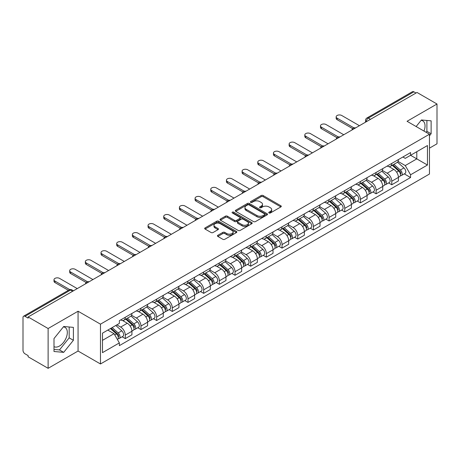 <?xml version="1.0" encoding="UTF-8"?>
<svg xmlns="http://www.w3.org/2000/svg" width="460" height="460" viewBox="0 0 460 460"><rect width="100%" height="100%" fill="white"/><g stroke="black" fill="none" stroke-linecap="round" stroke-linejoin="round"><path stroke-width="0.69" d="M269.014 212.974A0.977 0.564 0 0 0 270.399 212.974L280.876 206.919A1.397 0.805 0 0 0 281.284 206.35A1.397 0.805 0 0 0 280.876 205.781L263.126 195.534A1.397 0.805 0 0 0 261.148 195.534L250.671 201.583A0.977 0.564 0 0 0 250.384 201.98A0.977 0.564 0 0 0 250.671 202.383A0.977 0.564 0 0 0 252.051 202.383L253.408 201.595A4.462 2.576 0 0 1 259.722 201.595L261.2 202.452A4.462 2.576 0 0 1 262.505 204.274A4.462 2.576 0 0 1 261.2 206.097L259.842 206.879A0.977 0.564 0 0 0 259.555 207.276A0.977 0.564 0 0 0 259.842 207.678A0.977 0.564 0 0 0 261.222 207.678L262.579 206.896A4.462 2.576 0 0 1 268.893 206.896L270.371 207.748A4.462 2.576 0 0 1 271.682 209.57A4.462 2.576 0 0 1 270.371 211.393L269.014 212.175A0.977 0.564 0 0 0 268.732 212.572A0.977 0.564 0 0 0 269.014 212.974L269.014 212.175M421.113 120.359A11.086 6.4 -60 0 1 422.746 120.859A11.086 6.4 -60 0 1 423.988 131.071M63.382 326.887A11.086 6.4 -60 0 1 65.021 327.393A11.086 6.4 -60 0 1 66.717 336.272A11.086 6.4 -60 0 1 59.478 346.041A11.086 6.4 -60 0 1 53.998 346.627M217.85 235.278A1.397 0.805 0 0 0 217.442 235.848A1.397 0.805 0 0 0 217.85 236.417L222.83 239.298A1.397 0.805 0 0 0 224.802 239.298L236.446 232.576A1.397 0.805 0 0 0 236.854 232.007A1.397 0.805 0 0 0 236.446 231.437L218.69 221.185A1.397 0.805 0 0 0 216.717 221.185L205.079 227.907A1.397 0.805 0 0 0 204.671 228.476A1.397 0.805 0 0 0 205.079 229.045L211.094 232.518A1.397 0.805 0 0 0 213.066 232.518L218.046 229.643A1.397 0.805 0 0 0 218.454 229.074A1.397 0.805 0 0 0 218.046 228.505L215.061 226.78A3.732 2.156 0 0 1 213.969 225.256A3.732 2.156 0 0 1 216.275 223.267A3.732 2.156 0 0 1 220.34 223.732L232.03 230.483A3.732 2.156 0 0 1 233.122 232.007A3.732 2.156 0 0 1 230.816 233.996A3.732 2.156 0 0 1 226.751 233.53L224.802 232.403A1.397 0.805 0 0 0 222.83 232.403L217.85 235.278L217.85 236.417M100.475 324.168L78.068 311.23L48.122 328.52L28.123 316.974L417.001 92.46L437 104.006L407.054 121.29L429.462 134.228L100.475 324.168L100.475 363.969L429.462 174.03L429.462 134.228M253.506 221.588A1.397 0.805 0 0 0 255.478 221.588L267.116 214.866A1.397 0.805 0 0 0 267.524 214.297A1.397 0.805 0 0 0 267.116 213.727L249.366 203.475A1.397 0.805 0 0 0 247.394 203.475L235.75 210.197A1.397 0.805 0 0 0 235.342 210.766A1.397 0.805 0 0 0 235.75 211.335L253.506 221.588M232.743 213.181A0.977 0.564 0 0 1 233.732 213.319L233.732 212.163L251.781 222.582A1.397 0.805 0 0 1 252.189 223.152A1.397 0.805 0 0 1 251.781 223.721L240.143 230.443A1.397 0.805 0 0 1 238.171 230.443L220.415 220.19L225.394 217.338L225.394 216.177L220.415 219.052A1.397 0.805 0 0 0 220.006 219.621A1.397 0.805 0 0 0 220.415 220.19L220.415 219.052M225.394 217.338A1.397 0.805 0 0 1 227.367 217.338L227.367 216.177A1.397 0.805 0 0 0 225.394 216.177M227.367 216.177L234.571 220.334A1.397 0.805 0 0 0 236.543 220.334L239.844 218.425A1.397 0.805 0 0 0 240.252 217.856A1.397 0.805 0 0 0 239.844 217.287L232.352 212.957A0.977 0.564 0 0 1 232.064 212.56A0.977 0.564 0 0 1 232.668 212.037A0.977 0.564 0 0 1 233.732 212.163M48.122 328.52L48.122 368.322L28.123 356.776L28.123 355.615L25.012 353.815A2.841 1.639 -120 0 1 23 350.336L23 317.498A2.841 1.639 -120 0 1 23.587 316.198L69.109 289.915A2.841 1.639 60 0 1 70.529 290.059L25.012 316.336A2.841 1.639 -120 0 0 23.587 316.198M429.462 148.155L437 143.802L437 104.006M48.122 368.322L78.068 351.032L100.475 363.969M28.123 316.974L28.123 318.136L25.012 316.336M370.478 119.318L368.368 118.099A2.841 1.639 60 0 0 366.948 117.961L412.465 91.678A2.841 1.639 60 0 1 413.891 91.822L368.368 118.099A2.841 1.639 120 0 0 366.361 121.584L366.361 121.699M416.001 93.041L413.891 91.822M391.782 163.409A6.538 3.772 60 0 1 390.425 166.347L397.06 162.518A6.538 3.772 -120 0 0 398.412 159.58M382.369 170.453L387.159 173.219A6.538 3.772 60 0 1 391.782 181.223L398.412 177.393A6.538 3.772 -120 0 0 393.789 169.389L389.045 166.646M398.412 177.393L398.412 180.929L391.782 184.759L388.602 182.925M390.425 166.347A6.538 3.772 60 0 1 387.211 166.048M391.782 181.223L391.782 184.759M376.107 172.46A6.538 3.772 60 0 1 374.75 175.398L381.386 171.568A6.538 3.772 -120 0 0 382.737 168.63M372.928 191.975L376.107 193.809L382.737 189.98L382.737 186.444A6.538 3.772 -120 0 0 378.114 178.44L373.37 175.697M374.75 175.398A6.538 3.772 60 0 1 371.536 175.099M366.695 179.504L371.484 182.263A6.538 3.772 60 0 1 376.107 190.273L376.107 193.809M360.427 181.51A6.538 3.772 60 0 1 359.076 184.448L365.706 180.619A6.538 3.772 -120 0 0 367.063 177.681M357.247 201.026L360.427 202.86L367.063 199.03L367.063 195.494A6.538 3.772 -120 0 0 362.44 187.49L357.69 184.748M359.076 184.448A6.538 3.772 60 0 1 355.856 184.149M351.02 188.548L355.81 191.314A6.538 3.772 60 0 1 360.427 199.324L360.427 202.86M344.753 190.561A6.538 3.772 60 0 1 343.401 193.499L350.031 189.669A6.538 3.772 -120 0 0 351.388 186.731M341.573 210.076L344.753 211.91L351.388 208.081L351.388 204.545A6.538 3.772 -120 0 0 346.765 196.541L342.016 193.798M343.401 193.499A6.538 3.772 60 0 1 340.181 193.2M335.34 197.599L340.13 200.364A6.538 3.772 60 0 1 344.753 208.374L344.753 211.91M329.078 199.611A6.538 3.772 60 0 1 327.727 202.549L334.357 198.72A6.538 3.772 -120 0 0 335.708 195.782M325.898 219.127L329.078 220.961L335.708 217.131L335.708 213.595A6.538 3.772 -120 0 0 331.091 205.585L326.341 202.848M327.727 202.549A6.538 3.772 60 0 1 324.507 202.25M319.666 206.649L324.455 209.415A6.538 3.772 60 0 1 329.078 217.425L329.078 220.961M313.404 208.662A6.538 3.772 60 0 1 312.047 211.6L318.682 207.77A6.538 3.772 -120 0 0 320.034 204.832M310.224 228.177L313.404 230.011L320.034 226.182L320.034 222.646A6.538 3.772 -120 0 0 315.41 214.636L310.667 211.899M312.047 211.6A6.538 3.772 60 0 1 308.832 211.301M303.991 215.7L308.781 218.465A6.538 3.772 60 0 1 313.404 226.475L313.404 230.011M297.729 217.712A6.538 3.772 60 0 1 296.372 220.645L303.008 216.821A6.538 3.772 -120 0 0 304.359 213.883M294.549 237.228L297.729 239.062L304.359 235.232L304.359 231.696A6.538 3.772 -120 0 0 299.736 223.686L294.992 220.949M296.372 220.645A6.538 3.772 60 0 1 293.158 220.351M288.316 224.75L293.106 227.516A6.538 3.772 60 0 1 297.729 235.526L297.729 239.062M282.049 226.763A6.538 3.772 60 0 1 280.698 229.695L287.327 225.871A6.538 3.772 -120 0 0 288.684 222.933M278.869 246.278L282.049 248.112L288.684 244.283L288.684 240.747A6.538 3.772 -120 0 0 284.061 232.737L279.312 230M280.698 229.695A6.538 3.772 60 0 1 277.478 229.402M272.642 233.801L277.432 236.566A6.538 3.772 60 0 1 282.049 244.576L282.049 248.112M266.374 235.813A6.538 3.772 60 0 1 265.023 238.746L271.653 234.922A6.538 3.772 -120 0 0 273.01 231.984M263.195 255.329L266.374 257.163L273.01 253.333L273.01 249.797A6.538 3.772 -120 0 0 268.387 241.787L263.637 239.05M265.023 238.746A6.538 3.772 60 0 1 261.803 238.452M256.962 242.851L261.752 245.617A6.538 3.772 60 0 1 266.374 253.627L266.374 257.163M250.7 244.864A6.538 3.772 60 0 1 249.349 247.796L255.978 243.967A6.538 3.772 -120 0 0 257.33 241.034M247.52 264.379L250.7 266.214L257.33 262.384L257.33 258.848A6.538 3.772 -120 0 0 252.712 250.838L247.963 248.101M249.349 247.796A6.538 3.772 60 0 1 246.129 247.503M241.287 251.902L246.077 254.667A6.538 3.772 60 0 1 250.7 262.677L250.7 266.214M235.025 253.914A6.538 3.772 60 0 1 233.668 256.847L240.304 253.017A6.538 3.772 -120 0 0 241.655 250.085M231.846 273.43L235.025 275.264L241.655 271.434L241.655 267.898A6.538 3.772 -120 0 0 237.032 259.888L232.288 257.151M233.668 256.847A6.538 3.772 60 0 1 230.454 256.553M225.613 260.952L230.402 263.718A6.538 3.772 60 0 1 235.025 271.728L235.025 275.264M219.351 262.965A6.538 3.772 60 0 1 217.994 265.897L224.63 262.068A6.538 3.772 -120 0 0 225.981 259.135M216.171 282.48L219.351 284.314L225.981 280.485L225.981 276.949A6.538 3.772 -120 0 0 221.358 268.939L216.614 266.202M217.994 265.897A6.538 3.772 60 0 1 214.774 265.604M209.938 270.003L214.728 272.768A6.538 3.772 60 0 1 219.351 280.778L219.351 284.314M203.671 272.015A6.538 3.772 60 0 1 202.32 274.948L208.949 271.118A6.538 3.772 -120 0 0 210.306 268.186M200.491 291.531L203.671 293.365L210.306 289.536L210.306 285.999A6.538 3.772 -120 0 0 205.683 277.989L200.934 275.252M202.32 274.948A6.538 3.772 60 0 1 199.099 274.654M194.258 279.053L199.048 281.819A6.538 3.772 60 0 1 203.671 289.823L203.671 293.365M187.996 281.066A6.538 3.772 60 0 1 186.645 283.998L193.275 280.169A6.538 3.772 -120 0 0 194.626 277.236M184.816 300.581L187.996 302.416L194.632 298.586L194.632 295.05A6.538 3.772 -120 0 0 190.009 287.04L185.259 284.303M186.645 283.998A6.538 3.772 60 0 1 183.425 283.705M178.583 288.104L183.373 290.869A6.538 3.772 60 0 1 187.996 298.873L187.996 302.416M172.322 290.116A6.538 3.772 60 0 1 170.965 293.049L177.6 289.219A6.538 3.772 -120 0 0 178.952 286.287M169.142 309.632L172.322 311.466L178.952 307.636L178.952 304.094A6.538 3.772 -120 0 0 174.328 296.091L169.585 293.348M170.965 293.049A6.538 3.772 60 0 1 167.75 292.755M162.909 297.154L167.699 299.92A6.538 3.772 60 0 1 172.322 307.924L172.322 311.466M156.647 299.167A6.538 3.772 60 0 1 155.29 302.099L161.926 298.27A6.538 3.772 -120 0 0 163.277 295.337M153.467 318.682L156.647 320.516L163.277 316.687L163.277 313.145A6.538 3.772 -120 0 0 158.654 305.141L153.91 302.398M155.29 302.099A6.538 3.772 60 0 1 152.076 301.806M147.234 306.205L152.024 308.971A6.538 3.772 60 0 1 156.647 316.974L156.647 320.516M140.967 308.217A6.538 3.772 60 0 1 139.616 311.15L146.245 307.32A6.538 3.772 -120 0 0 147.602 304.388M137.787 327.733L140.973 329.567L147.602 325.737L147.602 322.195A6.538 3.772 -120 0 0 142.979 314.191L138.23 311.449M139.616 311.15A6.538 3.772 60 0 1 136.396 310.856M131.56 315.255L136.35 318.021A6.538 3.772 60 0 1 140.973 326.025L140.973 329.567M125.292 317.268A6.538 3.772 60 0 1 123.941 320.2L130.571 316.371A6.538 3.772 -120 0 0 131.928 313.438M122.113 336.777L125.292 338.617L131.928 334.788L131.928 331.246A6.538 3.772 -120 0 0 127.305 323.242L122.555 320.499M123.941 320.2A6.538 3.772 60 0 1 120.721 319.907M116.851 324.869L120.669 327.072A6.538 3.772 60 0 1 125.292 335.075L125.292 338.617M402.885 156.998L405.248 158.367L427.455 145.544L416.8 151.691L416.8 158.884L405.248 165.56L398.044 161.402M102.482 340.354L114.04 333.684L119.364 342.907L102.482 352.653L102.482 333.161L119.364 323.414L119.364 320.689L410.573 152.565L410.573 155.29L427.455 165.036L410.573 174.783L405.248 165.56M427.455 145.544L427.455 165.036M119.364 342.907L119.364 345.638L410.573 177.508L410.573 174.783M429.462 135.826L431.123 133.762L431.123 120.83L421.423 119.968L416.139 126.54M78.068 311.23L78.068 351.032M53.998 351.492L63.698 352.36L73.393 340.296L73.393 327.365L63.698 326.497L53.998 338.56L53.998 351.492M114.04 333.684L107.807 330.09M404.277 173.874L410.573 177.508M426.121 132.296L426.903 131.324L426.903 120.457M426.903 131.324L431.123 133.762M53.998 349.433L59.478 349.922L69.172 337.858L69.172 326.991M59.478 349.922L63.698 352.36M69.172 337.858L73.393 340.296M269.405 213.112L270.371 212.554A4.462 2.576 0 0 0 271.682 210.732L271.682 209.57M262.505 204.274L262.505 205.436A4.462 2.576 0 0 1 261.2 207.259L260.233 207.816M280.859 206.931L263.126 196.696A1.397 0.805 0 0 0 261.148 196.696L251.062 202.521M267.099 214.877L249.366 204.637A1.397 0.805 0 0 0 247.394 204.637L235.773 211.347M264.649 214.693A0.977 0.564 0 0 0 264.937 214.297A0.977 0.564 0 0 0 264.649 213.9L249.067 204.901A0.977 0.564 0 0 0 247.687 204.901L246.255 205.723A4.462 2.576 0 0 0 244.95 207.546A4.462 2.576 0 0 0 246.255 209.369L256.91 215.521A4.462 2.576 0 0 0 263.223 215.521L264.649 214.693L264.649 215.855A0.977 0.564 0 0 0 264.937 215.458L264.937 214.297M244.95 207.546L244.95 208.708A4.462 2.576 0 0 0 246.255 210.53L246.255 209.369M264.649 215.855L263.223 216.683A4.462 2.576 0 0 1 256.91 216.683L246.255 210.53M227.367 217.338L234.571 221.496A1.397 0.805 0 0 0 236.543 221.496L239.844 219.587A1.397 0.805 0 0 0 240.252 219.017L240.252 217.856M233.732 213.319L251.764 223.732M242.04 224.647A3.732 2.156 0 0 0 246.106 225.112A3.732 2.156 0 0 0 248.411 223.123A3.732 2.156 0 0 0 247.319 221.599L243.202 219.224A1.397 0.805 0 0 0 241.224 219.224L237.923 221.128A1.397 0.805 0 0 0 237.515 221.697A1.397 0.805 0 0 0 237.923 222.266L242.04 224.647L242.04 225.808A3.732 2.156 0 0 0 246.106 226.274A3.732 2.156 0 0 0 248.411 224.284L248.411 223.123M237.515 221.697L237.515 222.858A1.397 0.805 0 0 0 237.923 223.428L237.923 222.266M242.04 225.808L237.923 223.428M233.122 232.007L233.122 233.168A3.732 2.156 0 0 1 230.816 235.158A3.732 2.156 0 0 1 226.751 234.692L224.802 233.565A1.397 0.805 0 0 0 222.83 233.565L217.867 236.428M213.969 225.256L213.969 226.418A3.732 2.156 0 0 0 215.061 227.941L215.061 226.78M218.046 228.505L218.046 229.643L215.061 227.941M236.423 232.587L218.69 222.347A1.397 0.805 0 0 0 216.717 222.347L205.097 229.057M392.236 165.301L398.624 171.005A3.553 2.053 60 0 1 399.74 176.496L398.412 177.261M392.403 165.456L395.41 167.187M392.88 164.933L399.987 171.275A1.708 0.983 60 0 1 400.522 173.909A1.708 0.983 60 0 1 400.367 173.972M393.944 164.318L400.332 170.016A3.553 2.053 60 0 1 401.448 175.507A3.553 2.053 60 0 1 400.372 175.622M397.503 162.179L403.949 167.929A3.553 2.053 60 0 1 405.065 173.42L401.448 175.507M352.671 128.645L337.117 119.669A3.266 1.886 180 0 1 336.162 118.335L336.162 116.823A3.266 1.886 -0 0 0 337.117 118.162L353.964 127.886M359.427 125.701L341.74 115.489A3.266 1.886 -0 0 0 338.18 115.08A3.266 1.886 -0 0 0 336.162 116.823M376.562 174.352L382.944 180.05A3.553 2.053 60 0 1 384.06 185.547L382.737 186.311M376.728 174.501L379.736 176.237M377.206 173.983L384.313 180.326A1.708 0.983 60 0 1 384.847 182.959A1.708 0.983 60 0 1 384.692 183.022M378.269 173.368L384.658 179.066A3.553 2.053 60 0 1 385.767 184.558A3.553 2.053 60 0 1 384.698 184.673M381.829 171.229L388.274 176.979A3.553 2.053 60 0 1 389.39 182.47L385.767 184.558M360.881 183.402L367.27 189.1A3.553 2.053 60 0 1 368.385 194.597L367.063 195.362M361.054 183.552L364.061 185.288M361.525 183.028L368.638 189.376A1.708 0.983 60 0 1 369.173 192.01A1.708 0.983 60 0 1 369.018 192.073M362.589 182.419L368.978 188.117A3.553 2.053 60 0 1 370.093 193.608A3.553 2.053 60 0 1 369.023 193.723M366.154 180.28L372.594 186.03A3.553 2.053 60 0 1 373.71 191.521L370.093 193.608M336.996 137.695L321.442 128.72A3.266 1.886 180 0 1 320.482 127.385L320.482 125.873A3.266 1.886 -0 0 0 321.442 127.207L338.29 136.936M343.752 134.751L326.065 124.539A3.266 1.886 -0 0 0 322.5 124.131A3.266 1.886 -0 0 0 320.482 125.873M321.316 146.746L305.768 137.77A3.266 1.886 180 0 1 304.808 136.436L304.808 134.924A3.266 1.886 -0 0 0 305.768 136.258L322.615 145.987M328.072 143.802L310.391 133.59A3.266 1.886 -0 0 0 306.826 133.181A3.266 1.886 -0 0 0 304.808 134.924M345.207 192.452L351.595 198.151A3.553 2.053 60 0 1 352.711 203.648L351.382 204.412M345.379 192.602L348.381 194.338M345.851 192.079L352.958 198.421A1.708 0.983 60 0 1 353.493 201.06A1.708 0.983 60 0 1 353.337 201.123M346.915 191.469L353.303 197.167A3.553 2.053 60 0 1 354.418 202.659A3.553 2.053 60 0 1 353.343 202.774M350.48 189.33L356.92 195.08A3.553 2.053 60 0 1 358.035 200.571L354.418 202.659M329.532 201.503L335.921 207.201A3.553 2.053 60 0 1 337.036 212.698L335.708 213.463M329.699 201.652L332.706 203.389M330.176 201.129L337.284 207.471A1.708 0.983 60 0 1 337.818 210.111A1.708 0.983 60 0 1 337.663 210.174M331.24 200.52L337.628 206.218A3.553 2.053 60 0 1 338.744 211.709A3.553 2.053 60 0 1 337.669 211.824M334.799 198.381L341.245 204.131A3.553 2.053 60 0 1 342.361 209.622L338.744 211.709M313.858 210.553L320.246 216.252A3.553 2.053 60 0 1 321.362 221.749L320.034 222.513M314.025 210.703L317.032 212.439M314.502 210.18L321.609 216.522A1.708 0.983 60 0 1 322.144 219.161A1.708 0.983 60 0 1 321.988 219.224M315.566 209.57L321.954 215.268A3.553 2.053 60 0 1 323.07 220.76A3.553 2.053 60 0 1 321.994 220.875M319.125 207.431L325.571 213.181A3.553 2.053 60 0 1 326.686 218.672L323.07 220.76M305.641 155.796L290.087 146.82A3.266 1.886 180 0 1 289.133 145.487L289.133 143.974A3.266 1.886 -0 0 0 290.087 145.308L306.941 155.037M312.397 152.852L294.71 142.64A3.266 1.886 -0 0 0 291.151 142.232A3.266 1.886 -0 0 0 289.133 143.974M289.967 164.847L274.413 155.871A3.266 1.886 180 0 1 273.458 154.537L273.458 153.025A3.266 1.886 -0 0 0 274.413 154.359L291.266 164.088M296.723 161.903L279.036 151.691A3.266 1.886 -0 0 0 275.477 151.282A3.266 1.886 -0 0 0 273.458 153.025M274.292 173.897L258.738 164.921A3.266 1.886 180 0 1 257.784 163.587L257.784 162.075A3.266 1.886 -0 0 0 258.738 163.409L275.586 173.138M281.048 170.953L263.361 160.741A3.266 1.886 -0 0 0 259.796 160.333A3.266 1.886 -0 0 0 257.784 162.075M298.178 219.604L304.566 225.302A3.553 2.053 60 0 1 305.681 230.799L304.359 231.564M298.35 219.753L301.358 221.49M298.827 219.23L305.934 225.572A1.708 0.983 60 0 1 306.469 228.212A1.708 0.983 60 0 1 306.314 228.275M299.891 218.621L306.274 224.319A3.553 2.053 60 0 1 307.389 229.81A3.553 2.053 60 0 1 306.32 229.925M303.45 216.482L309.896 222.232A3.553 2.053 60 0 1 311.012 227.723L307.389 229.81M258.618 182.948L243.064 173.972A3.266 1.886 180 0 1 242.104 172.638L242.104 171.126A3.266 1.886 -0 0 0 243.064 172.46L259.911 182.189M265.368 180.004L247.687 169.792A3.266 1.886 -0 0 0 244.122 169.383A3.266 1.886 -0 0 0 242.104 171.126M282.503 228.654L288.892 234.353A3.553 2.053 60 0 1 290.007 239.85L288.684 240.614M282.676 228.804L285.683 230.54M283.147 228.281L290.254 234.623A1.708 0.983 60 0 1 290.795 237.262A1.708 0.983 60 0 1 290.639 237.325M284.211 227.665L290.599 233.369A3.553 2.053 60 0 1 291.715 238.861A3.553 2.053 60 0 1 290.645 238.976M287.776 225.532L294.216 231.282A3.553 2.053 60 0 1 295.332 236.773L291.715 238.861M242.937 191.998L227.389 183.022A3.266 1.886 180 0 1 226.429 181.689L226.429 180.176A3.266 1.886 -0 0 0 227.389 181.51L244.237 191.239M249.694 189.054L232.012 178.842A3.266 1.886 -0 0 0 228.447 178.434A3.266 1.886 -0 0 0 226.429 180.176M266.829 237.705L273.217 243.403A3.553 2.053 60 0 1 274.332 248.9L273.004 249.665M266.995 237.855L270.003 239.591M267.473 237.331L274.58 243.673A1.708 0.983 60 0 1 275.114 246.313A1.708 0.983 60 0 1 274.959 246.376M268.536 236.716L274.925 242.42A3.553 2.053 60 0 1 276.04 247.911A3.553 2.053 60 0 1 274.965 248.026M272.101 234.583L278.541 240.327A3.553 2.053 60 0 1 279.657 245.824L276.04 247.911M227.263 201.049L211.709 192.073A3.266 1.886 180 0 1 210.755 190.739L210.755 189.227A3.266 1.886 -0 0 0 211.709 190.561L228.562 200.29M234.019 198.105L216.332 187.893A3.266 1.886 -0 0 0 212.773 187.484A3.266 1.886 -0 0 0 210.755 189.227M251.154 246.755L257.542 252.454A3.553 2.053 60 0 1 258.658 257.951L257.33 258.715M251.321 246.905L254.328 248.641M251.798 246.382L258.905 252.724A1.708 0.983 60 0 1 259.44 255.363A1.708 0.983 60 0 1 259.285 255.427M252.862 245.766L259.25 251.47A3.553 2.053 60 0 1 260.366 256.962A3.553 2.053 60 0 1 259.29 257.077M256.421 243.633L262.867 249.377A3.553 2.053 60 0 1 263.983 254.874L260.366 256.962M211.588 210.099L196.035 201.123A3.266 1.886 180 0 1 195.08 199.784L195.08 198.277A3.266 1.886 -0 0 0 196.035 199.611L212.888 209.34M218.345 207.155L200.658 196.943A3.266 1.886 -0 0 0 197.098 196.535A3.266 1.886 -0 0 0 195.08 198.277M235.48 255.806L241.868 261.504A3.553 2.053 60 0 1 242.978 267.001L241.655 267.766M235.646 255.955L238.654 257.692M236.124 255.432L243.231 261.774A1.708 0.983 60 0 1 243.765 264.414A1.708 0.983 60 0 1 243.61 264.477M237.187 254.817L243.576 260.521A3.553 2.053 60 0 1 244.691 266.012A3.553 2.053 60 0 1 243.616 266.127M240.747 252.678L247.192 258.428A3.553 2.053 60 0 1 248.308 263.925L244.691 266.012M195.914 219.15L180.36 210.174A3.266 1.886 180 0 1 179.406 208.834L179.406 207.328A3.266 1.886 -0 0 0 180.36 208.662L197.208 218.391M202.67 216.206L184.983 205.994A3.266 1.886 -0 0 0 181.418 205.585A3.266 1.886 -0 0 0 179.406 207.328M219.799 264.856L226.188 270.555A3.553 2.053 60 0 1 227.303 276.052L225.981 276.816M219.972 265.006L222.979 266.742M220.443 264.483L227.556 270.825A1.708 0.983 60 0 1 228.091 273.464A1.708 0.983 60 0 1 227.936 273.527M221.507 263.867L227.895 269.571A3.553 2.053 60 0 1 229.011 275.063A3.553 2.053 60 0 1 227.941 275.178M225.072 261.728L231.518 267.478A3.553 2.053 60 0 1 232.628 272.976L229.011 275.063M180.234 228.2L164.686 219.219A3.266 1.886 180 0 1 163.725 217.885L163.725 216.378A3.266 1.886 -0 0 0 164.686 217.712L181.533 227.441M186.99 225.256L169.309 215.044A3.266 1.886 -0 0 0 165.744 214.636A3.266 1.886 -0 0 0 163.725 216.378M204.125 273.907L210.513 279.605A3.553 2.053 60 0 1 211.629 285.102L210.306 285.867M204.297 274.056L207.305 275.793M204.769 273.533L211.876 279.875A1.708 0.983 60 0 1 212.411 282.515A1.708 0.983 60 0 1 212.255 282.572M205.833 272.918L212.221 278.622A3.553 2.053 60 0 1 213.336 284.113A3.553 2.053 60 0 1 212.267 284.228M209.398 270.779L215.838 276.529A3.553 2.053 60 0 1 216.953 282.026L213.336 284.113M164.559 237.251L149.011 228.269A3.266 1.886 180 0 1 148.051 226.935L148.051 225.429A3.266 1.886 -0 0 0 149.011 226.763L165.859 236.492M171.315 234.307L153.629 224.095A3.266 1.886 -0 0 0 150.069 223.686A3.266 1.886 -0 0 0 148.051 225.429M188.45 282.957L194.839 288.656A3.553 2.053 60 0 1 195.954 294.147L194.626 294.917M188.617 283.107L191.624 284.843M189.094 282.584L196.202 288.926A1.708 0.983 60 0 1 196.736 291.565A1.708 0.983 60 0 1 196.581 291.623M190.158 281.968L196.546 287.672A3.553 2.053 60 0 1 197.662 293.164A3.553 2.053 60 0 1 196.587 293.279M193.717 279.829L200.163 285.579A3.553 2.053 60 0 1 201.279 291.077L197.662 293.164M148.885 246.301L133.331 237.32A3.266 1.886 180 0 1 132.376 235.986L132.376 234.479A3.266 1.886 -0 0 0 133.331 235.813L150.184 245.542M155.641 243.357L137.954 233.145A3.266 1.886 -0 0 0 134.395 232.737A3.266 1.886 -0 0 0 132.376 234.479M172.776 292.008L179.164 297.706A3.553 2.053 60 0 1 180.28 303.197L178.952 303.968M172.943 292.157L175.95 293.894M173.42 291.634L180.527 297.976A1.708 0.983 60 0 1 181.062 300.616A1.708 0.983 60 0 1 180.906 300.673M174.484 291.019L180.872 296.723A3.553 2.053 60 0 1 181.987 302.214A3.553 2.053 60 0 1 180.912 302.329M178.043 288.88L184.489 294.63A3.553 2.053 60 0 1 185.604 300.127L181.987 302.214M133.21 255.352L117.656 246.37A3.266 1.886 180 0 1 116.702 245.036L116.702 243.53A3.266 1.886 -0 0 0 117.656 244.864L134.504 254.593M139.966 252.408L122.279 242.196A3.266 1.886 -0 0 0 118.72 241.787A3.266 1.886 -0 0 0 116.702 243.53M157.102 301.058L163.484 306.757A3.553 2.053 60 0 1 164.599 312.248L163.277 313.018M157.268 301.208L160.275 302.945M157.745 300.685L164.852 307.027A1.708 0.983 60 0 1 165.387 309.666A1.708 0.983 60 0 1 165.232 309.724M158.809 300.07L165.197 305.768A3.553 2.053 60 0 1 166.307 311.265A3.553 2.053 60 0 1 165.238 311.38M162.368 297.93L168.814 303.68A3.553 2.053 60 0 1 169.93 309.178L166.307 311.265M117.536 264.402L101.982 255.421A3.266 1.886 180 0 1 101.022 254.087L101.022 252.58A3.266 1.886 -0 0 0 101.982 253.914L118.829 263.643M124.292 261.458L106.605 251.246A3.266 1.886 -0 0 0 103.04 250.838A3.266 1.886 -0 0 0 101.022 252.58M141.421 310.109L147.809 315.807A3.553 2.053 60 0 1 148.925 321.298L147.602 322.063M141.594 310.259L144.601 311.995M142.065 309.735L149.178 316.077A1.708 0.983 60 0 1 149.713 318.717A1.708 0.983 60 0 1 149.558 318.774M143.129 309.12L149.517 314.818A3.553 2.053 60 0 1 150.633 320.315A3.553 2.053 60 0 1 149.563 320.43M146.694 306.981L153.134 312.731A3.553 2.053 60 0 1 154.249 318.228L150.633 320.315M101.855 273.453L86.307 264.471A3.266 1.886 180 0 1 85.347 263.137L85.347 261.631A3.266 1.886 -0 0 0 86.307 262.965L103.155 272.694M108.612 270.509L90.93 260.297A3.266 1.886 -0 0 0 87.365 259.888A3.266 1.886 -0 0 0 85.347 261.631M125.747 319.159L132.135 324.858A3.553 2.053 60 0 1 133.25 330.349L131.922 331.114M125.919 319.309L128.921 321.046M126.391 318.786L133.498 325.128A1.708 0.983 60 0 1 134.032 327.767A1.708 0.983 60 0 1 133.877 327.825M127.454 318.171L133.843 323.869A3.553 2.053 60 0 1 134.958 329.366A3.553 2.053 60 0 1 133.883 329.481M131.019 316.031L137.459 321.781A3.553 2.053 60 0 1 138.575 327.278L134.958 329.366M86.181 282.503L70.627 273.522A3.266 1.886 180 0 1 69.673 272.188L69.673 270.681A3.266 1.886 -0 0 0 70.627 272.015L87.48 281.744M92.937 279.559L75.25 269.347A3.266 1.886 -0 0 0 71.691 268.939A3.266 1.886 -0 0 0 69.673 270.681M110.463 328.555L116.46 333.908A3.553 2.053 60 0 1 117.576 339.399L117.398 339.503M110.521 328.52L113.246 330.096M111.107 328.187L117.823 334.178A1.708 0.983 60 0 1 118.358 336.818A1.708 0.983 60 0 1 118.203 336.875M112.171 327.572L118.168 332.919A3.553 2.053 60 0 1 119.284 338.416A3.553 2.053 60 0 1 118.209 338.531M115.788 325.479L121.785 330.832A3.553 2.053 60 0 1 122.9 336.329L119.284 338.416M68.39 290.329L54.953 282.572A3.266 1.886 180 0 1 53.998 281.238L53.998 279.732A3.266 1.886 -0 0 0 54.953 281.066L69.793 289.633M77.263 288.61L59.576 278.398A3.266 1.886 -0 0 0 56.016 277.989A3.266 1.886 -0 0 0 53.998 279.732M366.459 121.641L366.361 121.584A2.841 1.639 0 0 1 365.527 120.422L365.527 122.182M140.973 326.025L147.602 322.195M156.647 316.974L163.277 313.145M172.322 307.924L178.952 304.094M187.996 298.873L194.632 295.05M203.671 289.823L210.306 285.999M219.351 280.778L225.981 276.949M235.025 271.728L241.655 267.898M250.7 262.677L257.33 258.848M266.374 253.627L273.01 249.797M282.049 244.576L288.684 240.747M297.729 235.526L304.359 231.696M313.404 226.475L320.034 222.646M329.078 217.425L335.708 213.595M344.753 208.374L351.388 204.545M360.427 199.324L367.063 195.494M376.107 190.273L382.737 186.444M125.292 335.075L131.928 331.246M120.669 327.072L127.305 323.242M136.35 318.021L142.979 314.191M152.024 308.971L158.654 305.141M167.699 299.92L174.328 296.091M183.373 290.869L190.009 287.04M199.048 281.819L205.683 277.989M214.728 272.768L221.358 268.939M230.402 263.718L237.032 259.888M246.077 254.667L252.712 250.838M261.752 245.617L268.387 241.787M277.432 236.566L284.061 232.737M293.106 227.516L299.736 223.686M308.781 218.465L315.41 214.636M324.455 209.415L331.091 205.585M340.13 200.364L346.765 196.541M355.81 191.314L362.44 187.49M371.484 182.263L378.114 178.44M387.159 173.219L393.789 169.389M355.333 128.064A2.841 1.639 120 0 0 354.073 128.788M339.652 137.114A2.841 1.639 120 0 0 338.399 137.839M323.978 146.165A2.841 1.639 120 0 0 322.724 146.889M308.303 155.215A2.841 1.639 120 0 0 307.05 155.94M292.629 164.266A2.841 1.639 120 0 0 291.37 164.99M276.949 173.316A2.841 1.639 120 0 0 275.695 174.041M261.274 182.367A2.841 1.639 120 0 0 260.021 183.091M245.6 191.417A2.841 1.639 120 0 0 244.346 192.142M229.925 200.468A2.841 1.639 120 0 0 228.672 201.192M214.251 209.518A2.841 1.639 120 0 0 212.992 210.243M198.57 218.569A2.841 1.639 120 0 0 197.317 219.293M182.896 227.619A2.841 1.639 120 0 0 181.642 228.344M167.221 236.67A2.841 1.639 120 0 0 165.968 237.394M151.547 245.72A2.841 1.639 120 0 0 150.288 246.445M135.873 254.771A2.841 1.639 120 0 0 134.613 255.495M120.192 263.821A2.841 1.639 120 0 0 118.939 264.546M104.518 272.872A2.841 1.639 120 0 0 103.264 273.596M88.843 281.922A2.841 1.639 120 0 0 87.59 282.647M72.64 291.278L70.529 290.059A2.841 1.639 120 0 1 71.95 289.915A2.841 2.841 0 0 0 69.109 289.915M270.371 212.554L270.371 211.393M259.842 207.678L259.842 206.879M261.2 207.259L261.2 206.097M250.671 202.383L250.671 201.583M261.148 196.696L261.148 195.534M263.126 196.696L263.126 195.534M280.876 206.919L280.876 205.781M235.75 211.335L235.75 210.197M247.394 204.637L247.394 203.475M249.366 204.637L249.366 203.475M267.116 214.866L267.116 213.727M256.91 216.683L256.91 215.521M263.223 216.683L263.223 215.521M234.571 221.496L234.571 220.334M236.543 221.496L236.543 220.334M239.844 219.587L239.844 218.425M251.781 223.721L251.781 222.582M222.83 233.565L222.83 232.403M224.802 233.565L224.802 232.403M226.751 234.692L226.751 233.53M205.079 229.045L205.079 227.907M216.717 222.347L216.717 221.185M218.69 222.347L218.69 221.185M236.446 232.576L236.446 231.437M398.624 171.005L396.629 172.155M400.873 173.127L400.234 173.5M403.949 167.929L400.332 170.016M337.117 118.162L337.117 119.669M382.944 180.05L380.955 181.2M385.198 182.177L384.56 182.551M388.274 176.979L384.658 179.066M367.27 189.1L365.28 190.25M369.524 191.228L368.885 191.601M372.594 186.03L368.978 188.117M321.442 127.207L321.442 128.72M305.768 136.258L305.768 137.77M351.595 198.151L349.606 199.301M353.849 200.278L353.205 200.652M356.92 195.08L353.303 197.167M335.921 207.201L333.925 208.351M338.175 209.329L337.531 209.702M341.245 204.131L337.628 206.218M320.246 216.252L318.251 217.402M322.494 218.379L321.856 218.753M325.571 213.181L321.954 215.268M290.087 145.308L290.087 146.82M274.413 154.359L274.413 155.871M258.738 163.409L258.738 164.921M304.566 225.302L302.577 226.452M306.82 227.43L306.182 227.798M309.896 222.232L306.274 224.319M243.064 172.46L243.064 173.972M288.892 234.353L286.902 235.503M291.145 236.48L290.507 236.848M294.216 231.282L290.599 233.369M227.389 181.51L227.389 183.022M273.217 243.403L271.227 244.553M275.471 245.531L274.827 245.899M278.541 240.327L274.925 242.42M211.709 190.561L211.709 192.073M257.542 252.454L255.547 253.604M259.796 254.581L259.152 254.949M262.867 249.377L259.25 251.47M196.035 199.611L196.035 201.123M241.868 261.504L239.873 262.654M244.116 263.632L243.478 264M247.192 258.428L243.576 260.521M180.36 208.662L180.36 210.174M226.188 270.555L224.198 271.705M228.442 272.682L227.803 273.05M231.518 267.478L227.895 269.571M164.686 217.712L164.686 219.219M210.513 279.605L208.524 280.755M212.767 281.733L212.129 282.101M215.838 276.529L212.221 278.622M149.011 226.763L149.011 228.269M194.839 288.656L192.843 289.806M197.093 290.783L196.449 291.151M200.163 285.579L196.546 287.672M133.331 235.813L133.331 237.32M179.164 297.706L177.169 298.856M181.412 299.834L180.774 300.202M184.489 294.63L180.872 296.723M117.656 244.864L117.656 246.37M163.484 306.757L161.494 307.907M165.738 308.884L165.1 309.252M168.814 303.68L165.197 305.768M101.982 253.914L101.982 255.421M147.809 315.807L145.82 316.957M150.064 317.935L149.425 318.303M153.134 312.731L149.517 314.818M86.307 262.965L86.307 264.471M132.135 324.858L130.145 326.008M134.389 326.985L133.745 327.353M137.459 321.781L133.843 323.869M70.627 272.015L70.627 273.522M116.46 333.908L114.741 334.897M118.715 336.036L118.07 336.404M121.785 330.832L118.168 332.919M54.953 281.066L54.953 282.572M355.568 127.926A2.841 2.841 0 0 0 351.923 130.03M339.894 136.976A2.841 2.841 0 0 0 336.248 139.081M324.219 146.027A2.841 2.841 0 0 0 320.574 148.131M308.545 155.077A2.841 2.841 0 0 0 304.899 157.182M292.87 164.128A2.841 2.841 0 0 0 289.219 166.232M277.19 173.178A2.841 2.841 0 0 0 273.545 175.283M261.516 182.229A2.841 2.841 0 0 0 257.87 184.333M245.841 191.28A2.841 2.841 0 0 0 242.196 193.384M230.167 200.33A2.841 2.841 0 0 0 226.521 202.434M214.492 209.38A2.841 2.841 0 0 0 210.841 211.485M198.812 218.431A2.841 2.841 0 0 0 195.166 220.535M183.137 227.481A2.841 2.841 0 0 0 179.492 229.586M167.463 236.532A2.841 2.841 0 0 0 163.817 238.636M151.788 245.582A2.841 2.841 0 0 0 148.137 247.687M136.108 254.633A2.841 2.841 0 0 0 132.463 256.737M120.434 263.683A2.841 2.841 0 0 0 116.788 265.788M104.759 272.734A2.841 2.841 0 0 0 101.114 274.839M89.085 281.784A2.841 2.841 0 0 0 85.439 283.889M73.474 290.795L71.95 289.915M366.948 117.961A2.841 2.841 0 0 0 365.527 120.422"/></g></svg>
